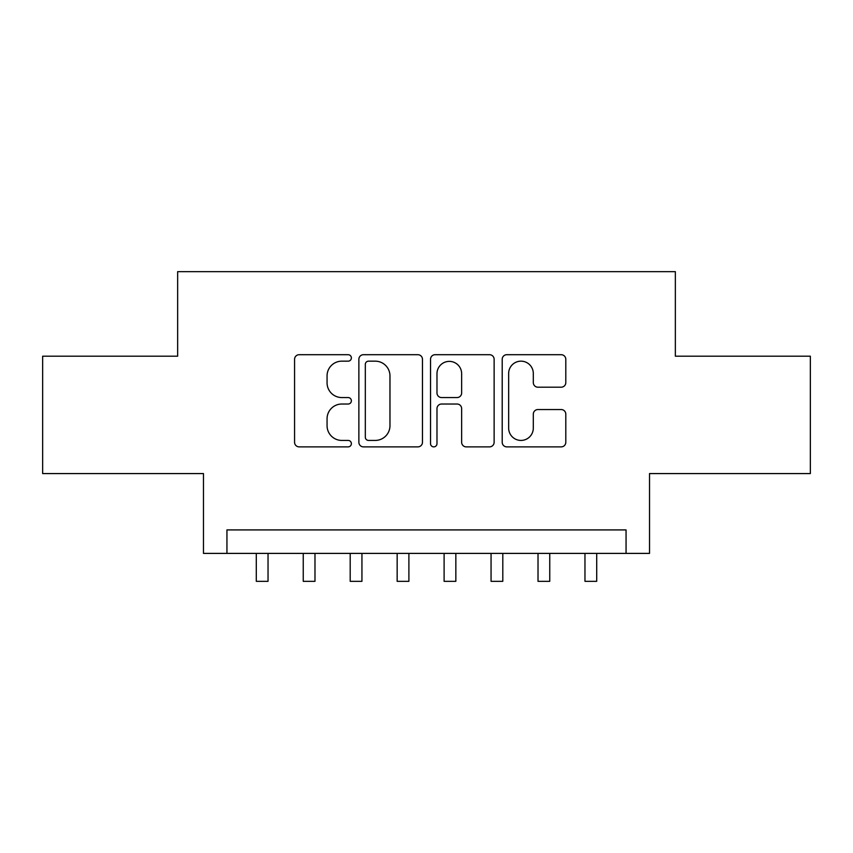 <?xml version="1.0" encoding="UTF-8"?>
<svg xmlns="http://www.w3.org/2000/svg" width="853" height="853" viewBox="0 0 853 853"><rect width="100%" height="100%" fill="white"/><g stroke="black" fill="none" stroke-linecap="round" stroke-linejoin="round"><path stroke-width="1.28" d="M351.372 357.929A3.231 3.231 0 0 0 348.152 354.699L299.179 354.699A4.606 4.606 0 0 0 294.573 359.316L294.573 442.27A4.606 4.606 0 0 0 299.179 446.876L348.152 446.876A3.231 3.231 0 0 0 351.372 443.656A3.231 3.231 0 0 0 348.152 440.425L341.808 440.425A14.746 14.746 0 0 1 327.062 425.679L327.062 418.77A14.746 14.746 0 0 1 341.808 404.023L348.152 404.023A3.231 3.231 0 0 0 351.372 400.793A3.231 3.231 0 0 0 348.152 397.562L341.808 397.562A14.746 14.746 0 0 1 327.062 382.816L327.062 375.906A14.746 14.746 0 0 1 341.808 361.16L348.152 361.16A3.231 3.231 0 0 0 351.372 357.929M561.189 387.198A4.606 4.606 0 0 0 565.806 382.592L565.806 359.316A4.606 4.606 0 0 0 561.189 354.699L506.81 354.699A4.606 4.606 0 0 0 502.204 359.316L502.204 442.27A4.606 4.606 0 0 0 506.81 446.876L561.189 446.876A4.606 4.606 0 0 0 565.806 442.27L565.806 414.163A4.606 4.606 0 0 0 561.189 409.547L537.923 409.547A4.606 4.606 0 0 0 533.306 414.163L533.306 428.099A12.326 12.326 0 0 1 520.98 440.425A12.326 12.326 0 0 1 508.655 428.099L508.655 373.486A12.326 12.326 0 0 1 520.98 361.16A12.326 12.326 0 0 1 533.306 373.486L533.306 382.592A4.606 4.606 0 0 0 537.923 387.198L561.189 387.198M626.059 553.394L649.528 553.394L649.528 473.575L810.35 473.575L810.35 356.191L675.352 356.191L675.352 271.67L177.648 271.67L177.648 356.191L42.65 356.191L42.65 473.575L203.472 473.575L203.472 553.394L626.059 553.394L626.059 529.916L226.941 529.916L226.941 553.394M422.47 359.316A4.606 4.606 0 0 0 417.863 354.699L363.474 354.699A4.606 4.606 0 0 0 358.868 359.316L358.868 442.27A4.606 4.606 0 0 0 363.474 446.876L417.863 446.876A4.606 4.606 0 0 0 422.47 442.27L422.47 359.316M435.137 354.699L489.526 354.699A4.606 4.606 0 0 1 494.132 359.316L494.132 442.27A4.606 4.606 0 0 1 489.526 446.876L466.25 446.876A4.606 4.606 0 0 1 461.644 442.27L461.644 408.63A4.606 4.606 0 0 0 457.037 404.023L441.598 404.023A4.606 4.606 0 0 0 436.981 408.63L436.981 443.656A3.231 3.231 0 0 1 433.761 446.876A3.231 3.231 0 0 1 430.53 443.656L430.53 359.316A4.606 4.606 0 0 1 435.137 354.699M368.539 361.16A3.231 3.231 0 0 0 365.319 364.38L365.319 437.205A3.231 3.231 0 0 0 368.539 440.425L375.224 440.425A14.746 14.746 0 0 0 389.97 425.679L389.97 375.906A14.746 14.746 0 0 0 375.224 361.16L368.539 361.16M461.644 373.721A12.326 12.326 0 0 0 449.318 361.384A12.326 12.326 0 0 0 436.981 373.721L436.981 392.956A4.606 4.606 0 0 0 441.598 397.562L457.037 397.562A4.606 4.606 0 0 0 461.644 392.956L461.644 373.721M256.295 553.394L256.295 581.33L268.034 581.33L268.034 553.394M303.241 553.394L303.241 581.33L314.981 581.33L314.981 553.394M350.199 553.394L350.199 581.33L361.939 581.33L361.939 553.394M397.157 553.394L397.157 581.33L408.896 581.33L408.896 553.394M444.104 553.394L444.104 581.33L455.843 581.33L455.843 553.394M491.061 553.394L491.061 581.33L502.801 581.33L502.801 553.394M538.019 553.394L538.019 581.33L549.759 581.33L549.759 553.394M584.966 553.394L584.966 581.33L596.705 581.33L596.705 553.394"/></g></svg>
